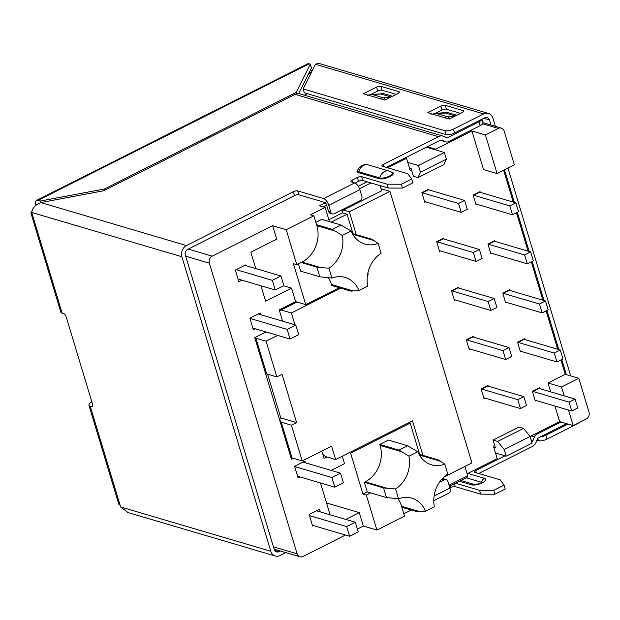 <?xml version="1.0" encoding="UTF-8"?>
<svg xmlns="http://www.w3.org/2000/svg" width="620" height="620" viewBox="0 0 620 620"><rect width="100%" height="100%" fill="white"/><g stroke="black" fill="none" stroke-linecap="round" stroke-linejoin="round"><path stroke-width="0.93" d="M331.119 470.41L344.511 463.659L342.271 456.219M330.103 514.794L320.501 482.964M326.531 502.952L359.298 512.616L345.79 519.421M255.766 268.553L250.821 252.193L276.729 239.149L272.676 225.726L212.234 256.169A5.363 4.48 106.4 0 0 209.374 263.175L185.698 256.184M283.627 285.781L291.508 288.106L265.608 301.149L260.966 285.781M359.848 189.697L361.886 196.455A3.216 2.689 106.4 0 1 360.173 200.655L334.265 213.706A3.216 2.689 106.4 0 1 332.483 213.892A3.216 2.689 106.4 0 1 330.801 212.118L328.755 205.352A6.433 2.782 63.3 0 0 323.625 198.563L354.71 182.908A6.433 2.782 63.3 0 1 359.848 189.697L328.755 205.352M280.224 550.986L278.884 551.661A4.286 3.581 -73.6 0 1 276.505 551.909A4.286 3.581 -73.6 0 1 274.265 549.537L185.341 255.014A4.286 3.581 -73.6 0 1 187.627 249.411L294.531 195.564A3.216 1.093 163.2 0 1 298.817 194.765L324.787 202.422A2.147 0.93 -116.7 0 1 326.5 204.685L328.538 211.451A3.216 2.689 106.4 0 0 330.22 213.226L332.483 213.892M481.856 119.257A6.433 2.178 163.2 0 1 479.058 121.776L447.338 137.756A0.682 0.574 -73.6 0 1 446.896 137.772L444.044 136.462A8.579 7.169 106.4 0 0 443.23 136.16A8.579 7.169 106.4 0 0 438.472 136.656L383.307 164.44A3.216 1.093 163.2 0 0 381.92 165.873A3.216 1.093 163.2 0 0 382.408 166.245L407.813 173.74L411.664 179.017L412.827 182.877L402.465 188.1L401.303 184.233L411.664 179.017M443.23 136.16L299.84 93.845A8.579 7.169 106.4 0 0 295.081 94.349L103.649 190.766L40.811 202.57C35.363 204.747 32.333 208.041 31.721 212.443L62.124 313.162A8.579 2.906 163.2 0 1 60.822 312.162L31 213.373A8.579 2.906 -16.8 0 0 32.302 214.373M456.808 115.25L447.4 112.476L435.759 113.359L431.799 114.266M435.759 113.359A6.433 3.394 -92.6 0 1 436.371 113.437L445.331 113.026A6.433 5.379 -73.6 0 0 447.4 112.476L444.346 112.972M444.153 117.56L427.785 112.732A3.216 1.093 163.2 0 1 427.955 112.646L440.905 106.121A3.216 1.093 163.2 0 1 445.191 105.315L463.256 110.647A3.216 1.093 163.2 0 1 463.745 111.019A3.216 1.093 163.2 0 1 462.357 112.453L449.407 118.978A3.216 1.093 163.2 0 1 449.229 119.063L444.153 117.56A12.865 10.749 -73.6 0 1 447.656 116.769L454.398 116.459M435.31 113.39L442.075 109.988A3.216 1.093 163.2 0 1 446.361 109.182L460.544 113.367M385.051 99.983A3.216 1.093 163.2 0 1 384.873 100.068L363.428 93.744A3.216 1.093 163.2 0 1 363.599 93.659L376.549 87.133A3.216 1.093 163.2 0 1 380.835 86.327L398.9 91.659A3.216 1.093 163.2 0 1 399.389 92.031A3.216 1.093 163.2 0 1 398.001 93.465L385.051 99.983M396.188 94.38L381.998 90.187L380.835 86.327M376.549 87.133L377.712 90.993A3.216 1.093 163.2 0 1 381.998 90.187M377.712 90.993L370.954 94.403M439.417 482.252L444.424 479.733L441.68 479.314M434.116 496.054L449.934 488.079L447.896 481.321A3.216 2.689 106.4 0 0 446.214 479.547L443.951 478.88A3.216 2.689 106.4 0 0 442.168 479.066M446.214 479.547A3.216 2.689 106.4 0 0 444.424 479.733M449.934 488.079A6.433 2.782 63.3 0 1 449.438 492.83L433.783 500.712M478.71 473.502L532.061 446.632A8.579 7.169 106.4 0 0 536.261 441.905L537.672 438.449A0.682 0.574 -73.6 0 1 538.005 438.069L566.603 423.669M282.588 321.152L279.186 309.892L295.593 301.622L305.753 304.622L293.392 263.678L296.779 264.678L301.095 262.5L316.905 267.166L320.346 267.491A607.53 364.924 -122.5 0 0 328.925 268.197A27.877 23.296 -73.6 0 0 342.294 235.453L351.137 230.996A607.53 309.566 -10.3 0 1 343.86 226.734L340.985 225.006L332.351 229.353L335.219 231.082L316.836 225.657L313.86 215.806L286.223 229.726L272.676 225.726M328.871 219.728L342.573 212.831L347.084 214.163L352.974 233.67L372.171 239.335L373.891 240.529A607.53 147.909 68 0 0 378.146 243.404L381.13 253.293A27.877 23.296 -73.6 0 0 367.761 286.037L358.918 290.493A607.53 92.543 157.5 0 0 353.299 290.951L351.005 291.152L331.816 285.487L331.522 284.526L353.299 290.951M315.836 222.34L321.788 219.34L340.985 225.006M342.294 235.453A607.53 309.566 -10.3 0 0 335.219 231.082M352.974 233.67L352.532 233.895M378.146 243.404A27.877 23.296 -73.6 0 1 364.87 244.063A27.877 23.296 -73.6 0 1 351.137 230.996M358.918 290.493A27.877 23.296 -73.6 0 0 345.185 277.427A27.877 23.296 -73.6 0 0 331.909 278.086L328.925 268.197M316.905 267.166L319.819 276.822L323.268 277.148A607.53 364.924 -122.5 0 1 331.909 278.086M298.422 263.856L300.623 271.165L319.819 276.822M328.321 277.667A27.877 23.296 -73.6 0 1 331.522 284.526M342.573 212.831L341.961 210.8L381.68 190.797L380.122 185.643M367.063 181.792L358.252 186.233M325.368 202.794L319.509 205.747L325.151 207.413L329.437 221.596M323.423 206.902L326.67 205.259M359.507 188.728L370.977 182.947M347.084 214.163L331.258 222.131M405.131 157.899L406.526 158.309L410.285 170.771L411.595 170.105M427.257 146.754L435.612 149.219L435.844 149.978M427.374 147.483L427.172 146.8M483.856 397.978L483.941 397.932A2.147 0.93 63.3 0 1 483.957 397.924A2.147 0.93 63.3 0 1 484.336 397.908L520.467 408.572L517.785 399.691L523.83 396.645L526.512 405.526L520.467 408.572M523.83 396.645L487.7 385.981A2.147 0.93 -116.7 0 1 487.274 385.749M481.229 388.794A2.147 0.93 63.3 0 0 481.655 389.027L517.785 399.691M484.894 398.079L484.018 398.513L481.104 388.856L488.01 385.377L488.242 386.144M469.046 348.921L469.131 348.882A2.147 0.93 63.3 0 1 469.146 348.874A2.147 0.93 63.3 0 1 469.526 348.858L505.657 359.515L502.975 350.633L509.02 347.588L511.702 356.469L505.657 359.515M509.02 347.588L472.889 336.923A2.147 0.93 -116.7 0 1 472.463 336.699M466.418 339.737A2.147 0.93 63.3 0 0 466.844 339.969L502.975 350.633M470.084 349.021L469.208 349.463L466.294 339.806L473.2 336.327L473.432 337.086M454.483 299.778L454.321 299.824A2.147 0.93 63.3 0 1 454.336 299.817A2.147 0.93 63.3 0 1 454.716 299.801L490.846 310.465L488.165 301.576L494.21 298.53L496.891 307.419L490.846 310.465M494.21 298.53L458.079 287.874A2.147 0.93 -116.7 0 1 457.653 287.641M451.608 290.687A2.147 0.93 63.3 0 0 452.034 290.92L488.165 301.576M455.274 299.964L454.398 300.406L451.484 290.749L458.389 287.269L458.622 288.037M439.673 250.72L439.51 250.767A2.147 0.93 63.3 0 1 439.518 250.759A2.147 0.93 63.3 0 1 439.906 250.744L476.036 261.408L473.354 252.526L479.4 249.48L482.081 258.362L476.036 261.408M479.4 249.48L443.269 238.816A2.147 0.93 -116.7 0 1 442.843 238.584M436.798 241.629A2.147 0.93 63.3 0 0 437.224 241.862L473.354 252.526M440.464 250.906L439.588 251.348L436.674 241.692L443.579 238.212L443.811 238.979M424.863 201.663L424.7 201.717A2.147 0.93 63.3 0 1 424.708 201.709A2.147 0.93 63.3 0 1 425.095 201.694L461.226 212.35L458.544 203.469L464.589 200.423L467.271 209.304L461.226 212.35M464.589 200.423L428.459 189.759A2.147 0.93 -116.7 0 1 428.032 189.534M421.988 192.572A2.147 0.93 63.3 0 0 422.414 192.805L458.544 203.469M425.653 201.856L424.778 202.29L421.864 192.634L428.769 189.162L429.001 189.922M417.981 177.622L443.881 164.579L446.361 159.154L420.453 172.197L417.981 177.622L413.463 176.297L411.13 168.57L409.471 168.082M426.397 147.188L444.346 152.489L446.361 159.154M444.346 152.489L418.446 165.532L420.453 172.197M407.751 162.386L418.446 165.532M493.791 447.346L495.442 447.834L493.109 440.107L519.018 427.064L523.536 428.397L530.092 436.488L559.635 421.615L573.19 425.614L586.14 419.089A5.363 4.48 106.4 0 0 589 412.083L578.793 378.285L561.526 386.988L547.979 382.99L550.653 391.863M493.109 440.107L497.628 441.44L523.536 428.397M497.628 441.44L504.184 449.531L530.092 436.488L532.107 443.145L506.199 456.196L495.512 453.042M504.184 449.531L506.199 456.196M475.889 204.189L475.974 204.151A2.147 0.93 63.3 0 1 475.982 204.143A2.147 0.93 63.3 0 1 476.361 204.127L512.492 214.784L509.811 205.902L473.68 195.238A2.147 0.93 63.3 0 1 473.262 195.006M479.307 191.96A2.147 0.93 -116.7 0 0 479.725 192.192L515.856 202.856L518.537 211.738L512.492 214.784M515.856 202.856L509.811 205.902M480.275 192.355L480.043 191.596L473.137 195.067L476.052 204.724L476.92 204.29M490.699 253.247L490.784 253.2A2.147 0.93 63.3 0 1 490.792 253.192A2.147 0.93 63.3 0 1 491.172 253.177L527.31 263.841L524.621 254.952L488.49 244.296A2.147 0.93 63.3 0 1 488.072 244.063M494.117 241.017A2.147 0.93 -116.7 0 0 494.535 241.25L530.666 251.914L533.347 260.795L527.31 263.841M530.666 251.914L524.621 254.952M491.73 253.34L490.862 253.781L487.948 244.125L494.853 240.645L495.086 241.412M505.509 302.304L505.595 302.258A2.147 0.93 63.3 0 1 505.602 302.25A2.147 0.93 63.3 0 1 505.99 302.235L542.12 312.891L539.431 304.009L503.3 293.353A2.147 0.93 63.3 0 1 502.882 293.121M508.927 290.075A2.147 0.93 -116.7 0 0 509.346 290.307L545.476 300.964L548.165 309.853L542.12 312.891M545.476 300.964L539.431 304.009M506.54 302.397L505.672 302.839L502.758 293.183L509.663 289.703L509.896 290.47M520.32 351.354L520.405 351.315A2.147 0.93 63.3 0 1 520.413 351.308A2.147 0.93 63.3 0 1 520.8 351.292L556.931 361.948L554.249 353.067L518.111 342.403A2.147 0.93 63.3 0 1 517.692 342.17M523.737 339.132A2.147 0.93 -116.7 0 0 524.156 339.357L560.286 350.021L562.976 358.903L556.931 361.948M560.286 350.021L554.249 353.067M521.35 351.455L520.482 351.897L517.568 342.24L524.474 338.76L524.706 339.52M538.548 388.182A2.147 0.93 -116.7 0 0 538.966 388.415L575.104 399.079L569.059 402.124L532.929 391.46A2.147 0.93 63.3 0 1 532.503 391.228M575.104 399.079L577.786 407.96L571.741 411.006L569.059 402.124M535.13 400.411L535.215 400.365A2.147 0.93 63.3 0 1 535.223 400.357A2.147 0.93 63.3 0 1 535.61 400.342L571.741 411.006M536.168 400.512L535.293 400.946L532.379 391.29L539.284 387.81L539.516 388.577M573.19 425.614L568.486 410.045M564.208 395.862L561.526 386.988M514.368 164.881L504.161 131.083A5.363 4.48 106.4 0 0 501.363 128.115A5.363 4.48 106.4 0 0 498.387 128.425L485.429 134.951L497.093 173.577L514.368 164.881M503.649 170.275L513.259 202.089M516.483 212.776L528.07 251.147M531.293 261.834L542.88 300.196M546.104 310.884L557.69 349.254M560.914 359.941L565.246 374.294L547.979 382.99M578.793 378.285L565.246 374.294M554.939 406.046L559.635 421.615M494.745 445.509L493.435 446.168L497.193 458.63L467.116 473.781M296.988 302.033L281.201 309.985L291.369 312.984L340.729 288.122M367.575 274.598L368.218 274.272L367.66 274.11M292.051 457.932L302.211 460.931L291.423 425.204L281.263 422.204L292.051 457.932L290.175 455.018M422.902 455.382L412.478 420.856L335.622 459.567L325.461 456.568L322.826 454.429M291.369 312.984L294.934 324.795M277.605 335.374L266.058 341.194L276.846 376.921L282.03 374.31L296.608 422.592L291.423 425.204M302.211 460.931L331.568 446.144L335.622 459.567M443.936 476.997L471.929 462.892L389.941 191.355L349.354 211.8L356.252 234.639M367.862 273.087L368.218 274.272M266.058 341.194L255.897 338.195L266.685 373.922L276.846 376.921M264.81 371.008L266.685 373.922M296.608 422.592L280.798 417.927L267.592 374.193M279.217 418.725L280.798 417.927M281.263 422.204L279.387 419.291M381.06 188.736L389.941 191.355M343.449 210.056L349.354 211.8M296.91 302.01L279.465 310.806M279.473 310.837L281.201 309.985M255.897 338.195L255.355 337.35M485.429 134.951L471.882 130.952L483.546 169.578L497.093 173.577M435.612 149.219L471.882 130.952M406.526 158.309L387.678 167.803M449.399 486.312L467.17 477.361L467.713 475.757L449.05 485.158M467.713 475.757L464.899 466.434M293.438 458.343L291.478 459.335L254.743 337.66L266.05 331.971M326.856 456.979L324.028 458.405L321.811 451.065M349.2 452.732L350.594 453.143L410.177 423.127L419.624 454.414L419.182 454.638M408.782 422.716L410.177 423.127M398.559 498.829L395.576 488.94A607.53 364.924 -122.5 0 1 386.996 488.242L383.555 487.917L386.469 497.573L389.91 497.899A607.53 364.924 -122.5 0 1 398.559 498.829A27.877 23.296 -73.6 0 1 411.835 498.178A27.877 23.296 -73.6 0 1 425.56 511.236L434.403 506.788A27.877 23.296 -73.6 0 1 447.779 474.044L444.796 464.155A27.877 23.296 -73.6 0 1 431.52 464.806A27.877 23.296 -73.6 0 1 417.787 451.74L408.944 456.196A607.53 309.566 -10.3 0 0 401.868 451.825L398.993 450.097L407.635 445.749L410.502 447.477A607.53 309.566 -10.3 0 0 417.787 451.74M397.893 498.751A27.877 23.296 106.4 0 1 401.558 506.269L401.845 507.238L417.655 511.903L419.942 511.694A607.53 92.543 157.5 0 1 425.56 511.236M408.944 456.196A27.877 23.296 -73.6 0 1 395.576 488.94M444.796 464.155A607.53 147.909 68 0 1 440.533 461.28L438.821 460.079L419.624 454.414M398.993 450.097L379.804 444.439L388.438 440.084L407.635 445.749M379.804 444.439L380.091 445.4A27.877 23.296 -73.6 0 1 365.219 481.818L364.358 482.252L383.555 487.917M364.358 482.252L367.272 491.908L362.956 494.086L366.343 495.086L376.898 530.038L404.527 516.119L401.845 507.238M367.272 491.908L370.659 492.908L366.343 495.086M370.659 492.908L386.469 497.573M311.395 72.354L308.605 73.749M567.997 424.08L545.84 435.24A6.433 2.178 163.2 0 1 540.26 436.937M536.936 440.262L538.439 440.712L537.726 438.34M545.84 435.24L547.011 439.1A6.433 2.178 163.2 0 1 538.439 440.712M547.011 439.1L577.236 423.879A8.579 7.169 106.4 0 0 578.941 422.716M62.124 313.162L63.659 313.612A3.216 1.387 63.3 0 1 66.231 317.014L92.589 404.302A3.216 1.387 63.3 0 1 92.341 406.681A3.216 1.387 63.3 0 1 91.768 406.704L90.233 406.247A8.579 2.906 163.2 0 1 88.931 405.248A8.579 2.906 163.2 0 1 91.845 401.853M88.931 405.248L118.753 504.037A8.579 2.906 -16.8 0 0 120.055 505.036L120.644 506.966L127.774 512.368M561.03 422.026L536.843 434.209A4.968 4.154 106.4 0 0 534.409 436.945L532.991 440.409A4.286 3.581 -73.6 0 1 531.797 442.137M504.959 455.832L475.726 470.557A3.216 1.093 -16.8 0 0 474.339 471.983A3.216 1.093 -16.8 0 0 474.827 472.355L500.232 479.857L504.083 485.127L505.254 488.994L494.892 494.21L493.721 490.35L504.083 485.127M493.721 490.35L479.508 490.296L480.678 494.156L455.274 486.661A3.216 1.093 -16.8 0 0 450.988 487.467L449.911 488.01M494.892 494.21L480.678 494.156M455.537 483.22L479.508 490.296M285.797 552.629L280.054 555.52A8.579 7.169 106.4 0 1 275.288 556.024L127.728 512.484M120.644 506.966L270.808 551.273A8.579 7.169 106.4 0 0 275.288 556.024M270.808 551.273L181.885 256.75L31.721 212.443M40.811 202.57L186.465 245.551A8.579 7.169 106.4 0 0 181.885 256.75M311.628 71.889A4.286 1.449 -16.8 0 0 311.558 71.92L309.829 72.796L309.543 71.858M310.015 70.913A8.579 2.906 163.2 0 1 312.604 69.921M104.896 190.131L104.54 188.96L296.244 92.403L310.302 64.139L309.171 63.806A8.579 3.705 -116.7 0 0 307.644 63.868L36.495 200.438A8.579 3.705 63.3 0 1 38.022 200.369L40.277 201.035L104.54 188.96M296.662 93.767L296.244 92.403M298.724 93.628L311.465 67.998L310.302 64.139M40.749 202.593L40.277 201.035M35.526 205.561A8.579 3.705 63.3 0 1 36.495 200.438M31.876 211.451A8.579 2.906 -16.8 0 0 31 213.373M570.71 375.898L507.966 168.097M495.364 126.348L492.885 118.149A8.579 7.169 106.4 0 0 488.405 113.406A8.579 7.169 106.4 0 0 483.646 113.902L315.41 64.263L303.157 88.924L444.858 130.735A6.433 2.178 -16.8 0 0 453.421 129.131L483.646 113.902M303.157 88.924L304.319 92.791L446.02 134.602A6.433 2.178 -16.8 0 0 454.592 132.99L484.817 117.769A4.286 3.581 -73.6 0 1 487.196 117.513A4.286 3.581 -73.6 0 1 489.436 119.892L490.993 125.054M504.517 169.841L514.344 202.407M517.343 212.342L529.162 251.464M532.154 261.4L543.972 300.522M546.964 310.45L558.783 349.579M561.774 359.507L566.339 374.612M318.215 63.318L315.41 64.263M380.579 93.945L383.036 93.488M379.99 93.977L383.036 93.481A6.433 5.379 -73.6 0 1 380.974 94.038L390.988 96.991M386.283 167.392L439.642 140.523A4.286 3.581 -73.6 0 1 442.021 140.267A4.286 3.581 -73.6 0 1 442.424 140.422L445.276 141.732A4.968 4.154 106.4 0 0 445.741 141.91A4.968 4.154 106.4 0 0 448.5 141.616L480.229 125.643L479.058 121.776M481.926 119.226L482.996 122.783A6.433 2.178 163.2 0 1 480.229 125.643M354.71 182.908L351.323 181.908A3.216 1.093 163.2 0 1 350.835 181.528A3.216 1.093 163.2 0 1 352.222 180.102L357.399 177.491A3.216 1.093 163.2 0 1 361.685 176.684L387.089 184.179L388.252 188.046L402.465 188.1M387.089 184.179L401.303 184.233M355.144 183.078L358.569 181.35A3.216 1.093 163.2 0 1 362.847 180.552L388.252 188.046M186.465 245.551L293.369 191.704A3.216 1.093 163.2 0 1 297.654 190.898L323.625 198.563M307.404 93.698L304.428 95.201M325.151 207.413L310.473 214.807L313.86 215.806M295.593 301.622L291.508 288.106M286.223 229.726L296.779 264.678M305.753 304.622L339.334 287.711M316.541 224.688L332.351 229.353M301.095 262.5L301.963 262.066A27.877 23.296 106.4 0 0 316.836 225.657M362.956 494.086L350.594 453.143M411.277 510.02L403.821 513.771M376.898 530.038L363.351 526.039L359.298 512.616M363.351 526.039L357.376 529.054M345.503 535.029L302.901 556.489A5.363 4.48 106.4 0 1 299.925 556.799A5.363 4.48 106.4 0 1 297.127 553.831L209.374 263.175M249.922 318.417L287.145 329.398L295.787 325.05L298.701 334.707L290.059 339.055L252.844 328.073M287.145 329.398L290.059 339.055M295.787 325.05L258.261 313.976M275.249 289.997L283.89 285.649L280.969 275.993L244.838 265.329L236.204 269.677L272.335 280.341L275.249 289.997L238.034 279.015M272.335 280.341L280.969 275.993M241.909 280.163L238.84 281.705L235.344 270.119L236.204 269.677M244.838 265.329L245.706 264.895L245.931 265.654M255.324 328.801L253.363 329.794L249.86 318.207L260.222 312.984L260.741 314.712M309.458 515.6L346.681 526.582L349.595 536.238L312.372 525.256M346.681 526.582L355.314 522.234L358.236 531.89L349.595 536.238M355.314 522.234L316.401 510.748M294.647 466.542L331.871 477.524L334.785 487.18L343.418 482.833L340.504 473.176L302.986 462.109M334.785 487.18L297.561 476.199M331.871 477.524L340.504 473.176M300.049 476.935L298.081 477.927L294.585 466.333L304.947 461.117L305.466 462.838M313.464 525.574L312.604 526.016L309.101 514.422L319.463 509.206L320.276 511.895M363.537 165.439A8.579 7.169 106.4 0 0 358.833 171.763A7.13 2.418 163.2 0 1 357.787 170.314A8.579 8.579 0 0 1 368.303 164.935A8.579 7.169 106.4 0 0 363.537 165.439M391.685 172.306A1.069 0.899 -73.6 0 0 392.057 172.213A8.021 2.72 163.2 0 1 389.817 176.708A8.021 2.72 163.2 0 1 379.13 178.715A1.069 0.899 -73.6 0 0 379.719 177.925A8.579 7.169 -73.6 0 1 384.431 171.6A8.579 7.169 -73.6 0 1 389.19 171.097A8.579 8.579 0 0 1 391.925 172.476A7.13 2.418 163.2 0 1 388.523 176.475A7.13 2.418 163.2 0 1 379.719 177.925L358.833 171.763A1.069 0.899 106.4 0 1 358.244 172.554A8.021 2.72 163.2 0 1 358.065 169.617M392.057 172.213L391.096 171.926M358.244 172.554L379.13 178.715M328.538 211.451L330.801 212.118M447.338 137.756L446.005 137.361M438.472 136.656L295.081 94.349M368.536 95.255A12.865 10.749 106.4 0 1 372.008 94.449A6.433 3.394 -92.6 0 0 371.396 94.372L380.362 93.961A6.433 3.394 -92.6 0 1 380.974 94.038L372.008 94.449L383.3 97.782L390.042 97.472M379.804 98.596A12.865 10.749 -73.6 0 1 383.3 97.782A6.433 3.394 87.4 0 1 385.361 99.828M455.344 115.987L445.331 113.026A6.433 3.394 -92.6 0 0 444.718 112.956M432.9 114.243A12.865 10.749 106.4 0 1 436.371 113.437L447.656 116.769A6.433 3.394 87.4 0 1 449.725 118.815M463.256 110.647L463.543 111.608M446.361 109.182L445.191 105.315M440.905 106.121L442.075 109.988M398.9 91.659L399.187 92.612M481.957 482.492A3.565 1.209 -16.8 0 0 481.539 482.275A4.286 3.581 -73.6 0 1 481.384 482.817M466.318 477.788L481.539 482.275A5.363 4.48 -73.6 0 1 484.476 478.322A8.021 2.72 -16.8 0 1 482.244 482.825A8.021 2.72 -16.8 0 1 471.557 484.832A5.363 4.48 -73.6 0 1 474.471 484.499L474.525 484.514M467.844 473.409L484.476 478.322M471.557 484.832L459.436 481.252M373.891 240.529L352.764 234.298M481.655 389.027L487.7 385.981M466.844 339.969L472.889 336.923M452.034 290.92L458.079 287.874M437.224 241.862L443.269 238.816M422.414 192.805L428.459 189.759M473.68 195.238L479.725 192.192M488.49 244.296L494.535 241.25M503.3 293.353L509.346 290.307M518.111 342.403L524.156 339.357M532.929 391.46L538.966 388.415M498.387 128.425L482.709 123.806M440.533 461.28L419.414 455.041M401.868 451.825L380.091 445.4M365.219 481.818L386.996 488.242M401.558 506.269L419.942 511.694M92.698 406.232L91.768 406.704M90.233 406.247L120.055 505.036M278.884 551.661L274.644 550.405M532.991 440.409L531.107 439.851M534.409 436.945L531.123 435.976M535.447 433.799L536.843 434.209M476.408 472.828L475.726 470.557M455.274 486.661L454.406 483.786M450.476 485.77L450.988 487.467M309.171 63.806L38.022 200.369M483.864 118.25L489.436 119.892M446.02 134.602L444.858 130.735M453.421 129.131L454.592 132.99M392.445 96.263L383.036 93.481M441.595 140.174L442.424 140.422M440.301 140.267L445.276 141.732M383.989 166.718L383.307 164.44M362.847 180.552L361.685 176.684M357.399 177.491L358.569 181.35M352.904 182.373L352.222 180.102M298.817 194.765L297.654 190.898M293.369 191.704L294.531 195.564M188.255 249.093L212.234 256.169M301.963 262.066L320.346 267.491M273.451 546.848L297.127 553.831M368.303 164.935L389.19 171.097M371.396 94.372L367.443 95.278M482.058 482.996L482.593 482.042C484.693 482.042 472.68 485.677 474.463 484.499M460.924 480.5L474.478 484.499M482.972 122.69L501.363 128.115M488.405 113.406L318.262 63.201M440.239 140.283L445.741 141.91M274.164 549.196L299.925 556.799"/></g></svg>
